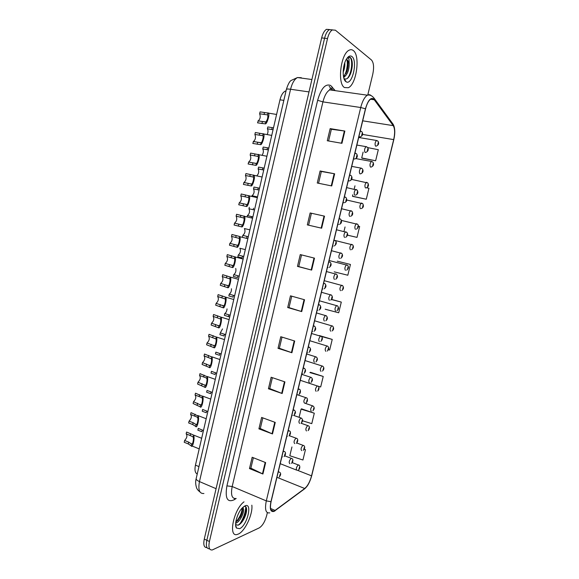 <?xml version="1.0" encoding="UTF-8"?>
<svg xmlns="http://www.w3.org/2000/svg" width="579" height="579" viewBox="0 0 579 579"><rect width="100%" height="100%" fill="white"/><g stroke="black" fill="none" stroke-linecap="round" stroke-linejoin="round"><path stroke-width="0.87" d="M197.236 474.02C195.072 472.934 194.479 469.974 195.449 465.14L279.975 99.805C281.119 95.267 282.863 92.379 285.208 91.127L286.04 90.86M238.338 534.048C245.018 531.319 253.074 513.913 251.829 505.178C253.074 513.913 245.018 531.319 238.338 534.048L237.31 534.417L238.338 534.048M344.519 87.552L348.341 87.719C356.498 84.425 360.493 55.519 353.313 50.554C352.039 49.541 350.642 49.425 349.115 50.214C340.705 53.738 337.144 83.781 344.519 87.552L348.341 87.719C356.498 84.425 360.493 55.519 353.313 50.554C352.039 49.541 350.642 49.425 349.115 50.214C340.705 53.738 337.144 83.781 344.519 87.552M274.135 511.098L273.838 511.214C270.639 511.764 269.727 508.572 271.095 501.638L365.573 108.874C366.891 103.757 368.664 100.464 370.9 98.987C372.203 98.271 373.325 98.531 374.266 99.776L393.228 125.636C394.914 128.589 395.066 133.242 393.684 139.604L311.553 475.837C309.946 481.735 307.673 485.962 304.728 488.51L274.135 511.098M274.062 511.395L304.684 488.777C307.695 486.165 310.026 481.837 311.676 475.786L393.785 139.669C395.204 133.148 395.044 128.379 393.315 125.353L374.36 99.472C371.132 96.664 368.157 99.769 365.45 108.787L270.943 501.696C269.517 509.086 270.559 512.314 274.062 511.395M350.129 57.328L350.252 57.77M246.032 507.805C245.742 511.916 244.461 516.207 242.181 520.687M332.455 29.869L329.393 29.638C327.301 30.919 325.695 33.785 324.58 38.228L206.841 540.287C205.719 546.098 206.623 548.935 209.569 548.798C206.623 548.935 205.719 546.098 206.841 540.287L324.58 38.228C325.695 33.785 327.301 30.919 329.393 29.638L332.455 29.869M330.168 128.618L331.369 129.269L344.86 131.057L330.168 128.618L327.28 140.755L341.936 143.31L344.86 131.057M318.544 183.268L321.345 171.471L334.648 173.801L320.107 170.979L317.256 183.007L331.745 185.946L334.648 173.801M321.345 171.485L320.107 170.979M310.149 212.963L324.522 216.162L310.149 212.963L307.319 224.891L321.649 228.198L324.522 216.162M314.491 258.154L300.269 254.579L297.461 266.398L311.647 270.082L314.491 258.154M301.536 254.898L298.757 266.601L311.647 270.082M298.757 266.593L297.461 266.398M265.645 462.599L252.169 457.265L249.477 468.585L262.917 474.02L265.645 462.599M253.363 457.743L250.888 468.172L262.917 474.02M250.902 468.121L249.477 468.585M275.242 422.424L261.621 417.43L258.907 428.851L272.492 433.939L275.242 422.424M262.837 417.879L260.297 428.554L272.492 433.939M260.311 428.511L258.907 428.851M284.926 381.901L271.153 377.247L268.424 388.77L282.154 393.517L284.926 381.901M272.383 377.667L269.785 388.589L282.154 393.517M269.8 388.56L268.424 388.77M294.697 341.017L280.779 336.717L278.021 348.334L291.896 352.734L294.697 341.017M282.016 337.101L279.36 348.283L291.896 352.734M279.368 348.254L278.021 348.334M304.554 299.763L290.477 295.826L287.698 307.543L301.724 311.589L304.554 299.763M291.736 296.18L289.015 307.615L301.724 311.589M289.022 307.601L287.698 307.543M244.005 501.834C233.67 509.223 227.865 537.804 237.31 534.417C227.865 537.804 233.67 509.223 244.005 501.834M367.781 94.992L372.796 74.119C374.15 67.367 373.723 62.67 371.501 60.028L335.407 30.202L332.324 29.934C330.24 31.223 328.64 34.096 327.519 38.547L209.417 541.488C208.274 547.452 209.236 550.274 212.298 549.956L259.24 527.896C262.446 525.848 264.914 521.773 266.637 515.665L267.353 512.69M347.494 235.183L357.011 237.383L359.653 226.512L358.401 226.223M352.893 196.426L366.283 199.227L368.946 188.269L366.601 187.762M362.114 158.241L375.626 160.759L378.311 149.708L367.774 147.623M328.445 349.694L329.654 350.027L332.23 339.417L319.304 335.538M317.929 386.171L320.672 386.982L323.234 376.451L310.438 372.283M302.6 420.795L311.77 423.64L314.303 413.196L301.601 408.868M291.946 446.945L289.818 455.745L302.933 460.008L305.451 449.644L304.243 449.188M334.206 271.848L347.82 275.235L350.44 264.451L337.26 261.165M325.188 309.215L338.701 312.783L341.299 302.086L331.601 299.423M311.408 213.325L308.593 225.188M331.376 129.247L328.59 140.987M341.299 302.086L331.492 299.538M332.23 339.417L321.331 336.464C322.865 337.955 322.691 339.612 320.817 341.429M323.234 376.451L309.895 372.579L310.561 372.326M314.303 413.196L301.066 409.15L299.104 417.278M301.066 409.15L301.76 408.788M305.451 449.644L304.207 449.246M350.44 264.451L337.391 261.194M345.048 226.946L343.991 231.339M357.011 237.383L347.501 235.161M352.821 194.754L352.466 196.216L353.016 196.491M354.978 185.816L354.21 189M366.283 199.227L352.466 196.216M363.12 152.082L361.709 157.937L362.23 158.328M375.626 160.759L361.709 157.937M329.531 29.558L326.469 29.334C324.37 30.615 322.764 33.473 321.649 37.91L204.271 539.092C203.157 544.882 204.069 547.72 207.014 547.604M193.198 437.362L192.749 436.66L186.156 433.83C187.524 435.632 187.01 437.847 184.629 440.481L184.216 442.284L188.255 443.912L191.229 445.902C192.518 448.812 195.094 437.644 193.618 435.553L193.198 437.362C193.987 438.991 192.503 445.446 191.649 444.1L191.229 445.902M184.629 440.481L188.667 442.11L191.649 444.1M187.169 432.267L193.147 434.901L193.618 435.553M186.568 432.028L186.156 433.83M202.259 429.965L201.854 431.724L197.866 430.168L198.271 428.402L203.453 430.544M197.7 417.843L197.236 417.169L190.607 414.463C191.953 416.337 191.439 418.566 189.072 421.143L188.653 422.945L192.713 424.523L195.724 426.419C197.048 429.148 199.639 417.937 198.119 416.026L197.7 417.843C198.517 419.362 197.019 425.847 196.143 424.602L195.724 426.419M189.072 421.143L193.125 422.713L196.143 424.602M191.483 412.827L198.119 416.026M191.019 412.653L190.607 414.463M202.216 398.236L201.745 397.599L195.072 395.008C196.404 396.97 195.89 399.206 193.531 401.717L193.111 403.527L200.233 406.849C201.608 409.404 204.206 398.142 202.636 396.412L202.216 398.236C203.063 399.648 201.557 406.161 200.652 405.025L200.233 406.849M193.531 401.717L200.652 405.025M195.811 393.307L202.636 396.412M195.485 393.192L195.072 395.008M206.754 378.543L206.269 377.942L199.552 375.474C200.87 377.515 200.356 379.759 198.011 382.205L197.591 384.029L204.763 387.192C206.182 389.573 208.787 378.261 207.173 376.712L206.754 378.543C207.622 379.853 206.117 386.396 205.183 385.368L204.763 387.192M198.011 382.205L205.183 385.368M200.146 373.708L207.173 376.712M199.972 373.65L199.552 375.474M211.313 358.77L204.054 355.853C205.364 357.981 204.843 360.232 202.505 362.62L202.085 364.444L209.308 367.455C210.77 369.663 213.39 358.3 211.733 356.932L211.313 358.77C212.203 359.972 210.691 366.543 209.728 365.617L209.308 367.455M202.505 362.62L209.728 365.617M204.054 355.853L204.481 354.022L211.733 356.932M206.652 410.967L206.24 412.733L202.237 411.22L202.643 409.454L207.854 411.524M211.06 391.889L210.655 393.662L206.623 392.2L207.036 390.427L212.276 392.432M215.489 372.731L215.077 374.519L211.031 373.108L211.444 371.32L216.712 373.252M238.468 513.624L237.817 515.049M242.934 507.262L243.361 508.746L242.319 507.863M243.361 508.746C244.808 511.532 240.075 522.019 235.848 523.134L235.667 523.192M242.21 507.978L242.601 509.578C242.615 511.691 241.841 514.224 240.271 517.185L235.754 522.294M235.624 524.545L238.02 525.225C239.996 524.502 241.899 522.533 243.723 519.32C245.67 515.657 246.632 512.379 246.618 509.477C246.495 507.081 245.662 506.053 244.121 506.408L243.882 506.487M239.612 528.67C247.204 525.689 252.806 502.246 245.047 505.836L242.123 508.072C237.289 513.066 233.916 525.052 236.507 528.07L239.612 528.67M245.482 506.531C247.935 508.898 243.643 521.484 238.121 525.189M242.268 508.08C241.747 513.124 239.583 517.814 235.776 522.149M246.603 510.446L243.527 519.464L241.146 522.982M242.601 509.686L239.771 517.539L237.672 520.76M344.766 62.785C345.041 65.767 344.505 68.923 343.159 72.252M347.255 57.922L348.985 58.79L349.166 63.625L347.501 59.948L346.155 59.601M349.166 63.625C349.209 70.045 347.443 74.59 343.883 77.26L343.644 77.347M346.394 59.572L347.371 60.513C348.478 63.097 348.341 66.701 346.944 71.333L343.513 76.718M344.114 78.592L344.259 78.693C346.756 79.844 348.971 77.868 350.903 72.766C352.647 66.976 352.777 62.264 351.294 58.638L350.519 57.589L347.979 57.393L347.335 57.828M345.924 81.639L346.097 81.748C352.162 86.054 358.025 60.701 351.902 56.51C350.186 55.302 348.399 56.12 346.531 58.964C342.384 65.181 342.066 79.461 345.924 81.639M349.202 57.082C353.19 57.444 352.242 73.526 347.118 78.628M347.031 60.013C347.907 65.413 346.937 70.812 344.114 76.225M352.097 61.338C352.597 64.884 352.148 68.8 350.751 73.092L350.085 74.771M347.834 61.815L346.032 73.497M344.085 77.166L343.716 77.651M215.887 338.91L208.578 336.153C209.866 338.36 209.352 340.626 207.021 342.949L206.602 344.78L213.875 347.632C215.388 349.658 218.015 338.252 216.314 337.065L215.887 338.91C216.807 340.003 215.287 346.604 214.302 345.793L213.875 347.632M207.021 342.949L214.302 345.793M208.578 336.153L209.005 334.315L216.314 337.065M220.483 318.964L213.123 316.366C214.396 318.66 213.875 320.932 211.552 323.191L211.132 325.036L218.464 327.728C220.02 329.574 222.662 318.11 220.91 317.111L220.483 318.964C221.431 319.955 219.904 326.578 218.891 325.876L218.464 327.728M211.552 323.191L218.891 325.876M213.123 316.366L213.542 314.52L220.91 317.111M216.112 303.353L223.501 305.878C224.543 306.472 226.078 299.813 225.093 298.938L217.682 296.499C218.942 298.873 218.413 301.16 216.112 303.353L215.685 305.198L223.067 307.738C224.623 309.396 227.315 298.113 225.557 297.121L233.771 299.531M217.682 296.499L218.109 294.646L225.557 297.121M219.94 353.494L219.528 355.289L215.46 353.928L215.873 352.141L221.164 353.993M222.517 328.93L220.317 332.874L225.644 334.662M224.406 334.177L223.986 335.979L219.904 334.669L220.317 332.874M227.026 308.889C226.859 311.082 226.114 312.631 224.782 313.529L230.131 315.244M229.523 316.959L224.363 315.338L224.782 313.529M220.686 283.428L228.126 285.787C229.197 286.272 230.739 279.592 229.733 278.825L222.264 276.545C223.508 279.006 222.98 281.3 220.686 283.428L220.259 285.281L227.699 287.662C229.241 289.131 231.991 278.086 230.239 277.059L238.439 279.346M222.264 276.545L222.691 274.685L230.239 277.059M225.274 263.416L232.772 265.616C233.873 265.985 235.421 259.276 234.386 258.618L226.867 256.504C228.09 259.052 227.561 261.353 225.274 263.416L224.847 265.283L232.338 267.491C233.873 268.794 236.673 257.959 234.936 256.902L243.129 259.066M226.867 256.504L227.294 254.637L234.936 256.902M229.892 243.318L237.441 245.358C238.562 245.619 240.126 238.91 239.069 238.338L231.484 236.377C232.693 239.011 232.165 241.327 229.892 243.318L229.458 245.192L237.006 247.24C238.526 248.369 241.385 237.73 239.655 236.652L247.841 238.693M239.069 238.338L239.655 236.652M231.484 236.377L231.918 234.502L239.496 236.442M242.196 224.978L234.524 223.139L242.131 225.014C243.245 225.166 244.837 218.587 243.788 218.001L236.123 216.17C237.318 218.869 236.789 221.192 234.538 223.132L234.09 225.021L241.696 226.903C243.202 227.858 246.111 217.407 244.396 216.3L252.582 218.225M236.123 216.17L236.558 214.281L244.396 216.3M239.178 202.867L246.842 204.575C247.95 204.633 249.571 198.163 248.529 197.569L240.784 195.868C241.957 198.604 241.45 200.927 239.25 202.845L238.743 204.763L246.401 206.479C247.899 207.268 250.859 196.976 249.158 195.861L257.337 197.663M240.784 195.868L241.219 193.979L249.158 195.861M231.455 288.726C231.564 291.186 230.833 292.974 229.262 294.103L234.625 295.739M233.395 295.304L232.975 297.121L228.843 295.92L229.262 294.103M235.733 268.439C236.29 271.052 235.639 273.107 233.764 274.598L239.033 276.111M237.918 275.749L237.491 277.573L233.344 276.422L233.764 274.598M245.315 249.607L239.844 248.246C240.994 250.772 240.473 253.03 238.28 255.013L243.723 256.49M242.456 256.106L242.036 257.937L237.86 256.837L238.28 255.013M249.889 229.834L244.389 228.553C245.518 231.159 244.997 233.424 242.818 235.342L248.29 236.76M242.427 237.035L242.818 235.342M254.485 209.982L248.948 208.773C250.07 211.436 249.549 213.702 247.399 215.583L252.878 216.93M248.948 208.773L249.296 207.268M247.132 216.647L247.378 215.591M243.853 182.515L251.568 184.05C252.668 184.013 254.326 177.644 253.298 177.044L245.467 175.488C246.618 178.245 246.126 180.576 243.976 182.472L243.412 184.412L251.127 185.96C252.625 186.597 255.629 176.443 253.942 175.321L262.113 177M245.467 175.488L245.901 173.584L253.942 175.321M248.543 162.069L256.316 163.437C257.416 163.307 259.095 157.025 258.082 156.424L250.164 155.013C251.3 157.799 250.823 160.137 248.724 162.019L248.109 163.98L255.875 165.355C257.365 165.84 260.412 155.809 258.748 154.687L266.919 156.25M250.164 155.013L250.606 153.102L258.748 154.687M253.255 141.537L261.086 142.738C262.178 142.514 263.894 136.311 262.88 135.703L254.883 134.451C256.005 137.274 255.534 139.611 253.486 141.471L252.813 143.454L260.644 144.663C262.128 144.989 265.218 135.066 263.575 133.952L271.739 135.399M254.883 134.451L255.325 132.526L263.575 133.952M257.988 120.917L265.877 121.945C267.534 119.737 268.142 117.385 267.708 114.895L259.624 113.795C260.724 116.654 260.268 118.999 258.27 120.837L257.546 122.842L265.435 123.877C266.912 124.058 270.046 114.229 268.424 113.122L276.588 114.454M259.624 113.795L260.065 111.87L268.424 113.122M259.103 190.042L253.537 188.906C254.637 191.598 254.13 193.871 252.031 195.731L257.481 197.019M253.537 188.906L253.964 187.053L259.522 188.197M251.858 196.165L251.952 195.76M263.734 170.016L258.14 168.959C259.197 171.398 258.806 173.628 256.953 175.661M258.14 168.959L258.567 167.099L264.162 168.163M268.388 149.903L262.757 148.926C263.72 150.815 263.532 152.87 262.2 155.092M262.757 148.926L263.192 147.059L268.815 148.05M273.056 129.71L267.404 128.813C268.243 130.355 268.2 132.207 267.259 134.379M267.404 128.813L267.831 126.939L273.491 127.843M198.952 466.602L195.449 465.14M283.833 100.399L279.975 99.805M236.109 498.512L234.336 499.684C227.337 502.941 224.869 498.338 226.917 485.868L317.639 100.312L322.93 101.868L232.186 486.526C230.601 495.009 231.94 498.997 236.196 498.49M317.639 100.312C321.092 88.341 325.434 83.405 330.667 85.489L335.219 90.657M333.287 89.962L329.748 89.883C326.795 91.641 324.522 95.644 322.93 101.868L360.717 107.52C362.36 101.137 364.582 97.033 367.383 95.195C368.816 94.406 370.09 94.565 371.197 95.673M274.207 511.322L275.148 510.743M329.161 86.322L330.841 88.355M331.716 89.419L332.411 90.259M393.315 125.353L392.026 122.748M302.868 490.131L304.684 488.777M374.36 99.472L374.229 98.387C372.138 95.658 369.858 94.594 367.383 95.195L329.748 89.883L329.769 89.18L331.014 88.392L331.977 89.021L331.991 86.712M272.955 510.844L272.34 511.293M365.45 108.787L360.717 107.52L266.304 500.893L270.943 501.696M269.778 512.864C265.768 513.537 264.61 509.549 266.304 500.893L232.186 486.526L226.917 485.868M327.519 38.547L321.649 37.91M209.417 541.488L204.271 539.092M234.336 499.684L234.683 498.62M332.187 89.484L331.977 89.021M393.684 139.604L362.505 134.422M393.228 125.636L362.693 120.823M374.266 99.776L370.509 99.241M275.191 510.461L270.559 508.492M304.728 488.51L277.37 477.494M311.553 475.837L297.592 470.351M304.076 299.632L301.254 311.444M294.226 340.872L291.432 352.575M284.463 381.742L281.691 393.344M274.786 422.257L272.036 433.758M265.189 462.426L262.468 473.817M314.013 258.031L311.169 269.952M324.045 216.061L321.171 228.09M334.155 173.707L331.26 185.845M344.367 130.977L341.444 143.223M301.312 77.695L297.461 77.55C294.4 79.265 292.098 83.166 290.564 89.253L199.458 481.583C197.96 489.906 199.444 493.88 203.917 493.496M216.076 488.683L199.458 481.583C197.178 480.563 196.078 479.578 196.165 478.63L286.373 89.427C288.031 84.245 289.63 81.248 291.172 80.445L297.461 77.55L311.907 79.518M286.373 89.427C286.619 88.963 288.016 88.905 290.564 89.253L308.998 91.916M278.115 472.442L278.81 471.907L279.469 472.153M279.585 476.285L280.033 474.433L279.585 476.285M277.5 477.48L276.928 477.386M188.667 442.11L188.255 443.912M190.614 433.635L190.202 435.437M289.869 463.743C288.66 462.52 289.095 460.71 291.165 458.315L291.787 458.532M292.395 460.754L291.954 462.57L292.395 460.754M296.984 470.257L296.94 470.249C295.804 469.041 296.238 467.275 298.236 464.944L298.815 465.154M299.423 467.34L298.996 469.113L299.423 467.34M283.073 451.823L283.761 451.323L284.398 451.577M284.55 455.695L284.998 453.827L284.55 455.695M282.422 456.903L281.879 456.795M193.125 422.713L192.713 424.523M195.087 414.202L194.667 416.019M288.053 431.116L289.348 430.906M289.529 435.01L289.978 433.135L289.529 435.01M287.387 436.248L286.858 436.103M197.605 403.237L197.193 405.054M199.574 394.69L199.154 396.514M293.061 410.308L294.32 410.135M294.53 414.231L294.986 412.349L294.53 414.231M292.381 415.498L291.852 415.324M202.107 383.674L201.687 385.505M204.083 375.098L203.663 376.922M298.084 389.414L299.314 389.269M299.56 393.358L300.016 391.469L299.56 393.358M297.396 394.661L296.875 394.451M206.623 364.032L206.204 365.87M208.606 355.412L208.187 357.25M294.733 443.623C293.539 442.356 293.958 440.547 295.992 438.18L296.629 438.404M297.266 440.605L296.824 442.428L297.266 440.605M299.611 423.423C298.438 422.113 298.851 420.289 300.841 417.966L301.493 418.176M302.158 420.361L301.717 422.192L302.158 420.361M304.518 403.122C303.36 401.775 303.758 399.951 305.719 397.65L306.371 397.867M307.073 400.031L306.631 401.869L307.073 400.031M240.488 522.967C243.759 517.539 245.51 512.205 245.757 506.951M303.135 368.425L304.33 368.309M304.605 372.391L305.061 370.495L304.605 372.391M302.433 373.723L301.92 373.477M211.161 344.31L210.742 346.148M213.159 335.654L212.732 337.499M308.209 347.335L309.367 347.255M309.678 351.33L310.134 349.419L309.678 351.33M307.492 352.691L306.986 352.416M215.721 324.501L215.294 326.346M217.718 315.808L217.299 317.654M313.304 326.151L314.426 326.1M314.773 330.168L315.237 328.257L314.773 330.168M312.573 331.564L312.074 331.253M225.528 297.07L225.093 298.938M223.501 305.878L223.067 307.738M220.295 304.605L219.868 306.457M222.307 295.876L221.88 297.736M309.439 382.741C308.303 381.344 308.694 379.52 310.612 377.247L311.278 377.457M312.016 379.607L311.567 381.452L312.016 379.607M314.39 362.266C313.268 360.833 313.644 358.994 315.526 356.758L316.206 356.961M316.974 359.096L316.525 360.949L316.974 359.096M319.355 341.697C318.255 340.22 318.624 338.382 320.469 336.175L311.538 333.49M321.953 338.491L321.504 340.351L321.953 338.491M228.473 316.59L228.893 314.781M318.421 304.872L319.507 304.844M319.89 308.918L320.353 306.993L319.89 308.918M317.683 310.344L317.191 309.997M230.16 276.95L229.733 278.825M228.126 285.787L227.699 287.662M224.891 284.622L224.464 286.489M226.91 275.857L226.483 277.725M323.567 283.493L324.609 283.486M325.036 287.56L325.499 285.635L325.036 287.56M322.814 289.022L322.329 288.646M234.821 256.743L234.386 258.618M232.772 265.616L232.338 267.491M229.508 264.56L229.081 266.434M231.535 255.752L231.108 257.626M328.734 262.019L329.733 262.034M330.196 266.116L330.667 264.176L330.196 266.116M327.967 267.607L327.49 267.194M237.441 245.358L237.006 247.24M234.148 244.41L233.713 246.285M236.181 235.566L235.747 237.448M333.924 240.444L334.886 240.48M335.386 244.57L335.856 242.615L335.386 244.57M333.142 246.089L332.672 245.641M244.193 216.054L243.759 217.95M242.131 225.014L241.696 226.903M238.801 224.167L238.367 226.056M240.842 215.287L240.408 217.183M339.135 218.768L340.061 218.819M338.418 224.486L337.875 223.993M340.604 222.922L341.074 220.961L340.604 222.922M248.912 195.579L248.471 197.49M239.25 202.845L246.849 204.568L246.401 206.479M243.477 203.844L243.042 205.74M245.532 194.928L245.091 196.824M324.349 321.041C323.263 319.521 323.625 317.676 325.427 315.497L326.122 315.678M326.961 317.799L326.505 319.666L326.961 317.799M329.357 300.291C328.293 298.735 328.648 296.875 330.414 294.718L331.108 294.899M331.984 297.013L331.528 298.887L331.984 297.013M334.394 279.454C333.345 277.848 333.692 275.98 335.422 273.853L336.117 274.026M337.036 276.132L336.58 278.014L337.036 276.132M339.453 258.516C338.425 256.873 338.758 254.999 340.459 252.893L341.154 253.059M342.102 255.158L341.646 257.054L342.102 255.158M246.625 238.085L247.016 236.384M344.534 237.491C343.521 235.798 343.854 233.916 345.511 231.839L346.206 231.991M347.197 234.09L346.741 235.993L347.197 234.09M253.175 209.736L253.53 208.23M251.351 217.632L251.597 216.582M344.375 196.998L345.258 197.063M343.745 202.788L343.108 202.245M345.837 201.174L346.314 199.205L345.837 201.174M253.653 175.017L253.211 176.935M251.568 184.05L251.127 185.96M248.174 183.434L247.732 185.338M250.237 174.474L249.795 176.378M349.636 175.119L350.476 175.198M349.101 180.974L348.37 180.395M351.098 179.324L351.576 177.348L351.098 179.324M258.408 154.369L257.966 156.287M256.316 163.437L255.875 165.355M252.893 162.931L252.451 164.841M254.955 153.934L254.521 155.852M354.92 153.145L355.716 153.24M354.478 159.059L353.646 158.443M356.382 157.379L356.859 155.389L356.382 157.379M263.184 133.626L262.743 135.551M261.086 142.738L260.644 144.663M257.626 142.34L257.185 144.258M259.703 133.3L259.262 135.225M360.232 131.071L360.985 131.165M359.877 137.02L358.951 136.391M361.694 135.327L362.172 133.329L361.694 135.327M267.99 112.789L267.541 114.729M265.877 121.945L265.435 123.877M262.381 121.662L261.94 123.588M264.473 112.587L264.024 114.519M349.752 216.387L349.636 216.372C348.645 214.635 348.963 212.739 350.592 210.684L351.287 210.828M352.314 212.927L351.851 214.838L352.314 212.927M257.785 189.818L258.212 187.965M256.099 197.099L256.193 196.686M354.97 195.181L354.761 195.152C353.791 193.372 354.102 191.461 355.694 189.434L356.382 189.565M357.453 191.671L356.99 193.596L357.453 191.671M262.41 169.821L262.837 167.953M360.218 173.866L359.906 173.838C358.958 172.014 359.269 170.096 360.826 168.084L361.506 168.207M362.62 170.32L362.15 172.245L362.62 170.32M267.049 149.729L267.484 147.855M365.479 152.451L365.081 152.429C364.155 150.562 364.452 148.629 365.979 146.639L366.652 146.755M367.803 148.868L367.339 150.808L367.803 148.868M271.717 129.558L272.152 127.677M301.71 450.636C300.573 449.405 300.993 447.639 302.962 445.323L303.548 445.533M304.192 447.697L303.758 449.478L304.192 447.697M306.486 430.95C305.365 429.676 305.777 427.903 307.71 425.623L308.31 425.826M308.976 427.975L308.549 429.756L308.976 427.975M311.278 411.17C310.178 409.86 310.583 408.079 312.479 405.836L313.087 406.031M313.789 408.159L313.355 409.954L313.789 408.159M316.098 391.31C315.012 389.956 315.403 388.176 317.27 385.954L317.885 386.15M318.616 388.263L318.182 390.065L318.616 388.263M320.94 371.363C319.869 369.974 320.252 368.179 322.076 365.993L322.706 366.181M323.466 368.28L323.031 370.09L323.466 368.28M325.796 351.33C324.747 349.897 325.116 348.102 326.911 345.938L327.54 346.126M328.336 348.218L327.902 350.027L328.336 348.218M330.674 331.21C329.639 329.74 330.008 327.938 331.767 325.803L332.404 325.977M333.229 328.061L332.787 329.878L333.229 328.061M335.574 311.003C334.561 309.49 334.915 307.681 336.638 305.574L337.282 305.741M338.143 307.818L337.702 309.649L338.143 307.818M340.495 290.709C339.504 289.153 339.851 287.336 341.538 285.252L342.182 285.418M343.079 287.481L342.638 289.326L343.079 287.481M345.439 270.328C344.462 268.728 344.802 266.905 346.459 264.849L347.103 265.001M348.037 267.064L347.588 268.909L348.037 267.064M350.411 249.853C349.448 248.217 349.781 246.379 351.402 244.345L352.046 244.497M353.016 246.553L352.568 248.413L353.016 246.553M355.455 229.306L355.397 229.291C354.449 227.612 354.775 225.767 356.367 223.755L357.011 223.892M358.017 225.955L357.561 227.822L358.017 225.955M360.551 208.664L360.406 208.643C359.479 206.92 359.798 205.06 361.354 203.077L361.991 203.207M363.04 205.27L362.584 207.137L363.04 205.27M365.667 187.929L365.436 187.9C364.531 186.134 364.842 184.267 366.362 182.298L366.999 182.421M368.085 184.484L367.629 186.366L368.085 184.484M370.806 167.092L370.488 167.063C369.605 165.254 369.909 163.379 371.4 161.432L372.029 161.541M373.151 163.611L372.688 165.5L373.151 163.611M375.966 146.161L375.561 146.14C374.693 144.287 374.997 142.398 376.459 140.465L377.081 140.574M378.239 142.651L377.776 144.547L378.239 142.651M285.954 91.236L285.208 91.127M273.838 511.214L271.015 510.012M303.106 489.95L307.044 486.266C307.876 485.115 309.845 482.307 311.719 475.677L393.785 139.727C395.283 133.105 395.088 127.973 393.184 124.333L374.229 98.387M332.324 29.934L326.469 29.334M199.987 491.976C198.076 490.485 196.918 489.031 196.505 487.627C195.499 484.29 195.384 481.294 196.165 478.63M192.076 444.071L191.157 443.695M278.289 471.704L278.81 471.907C282.19 472.992 280.041 476.249 279.158 477.103M192.04 445.982L199.212 448.884M193.169 434.916L201.666 438.289M284.796 455.854L291.237 458.329C294.067 458.872 292.684 462.469 291.512 463.395M280.222 463.685L296.361 470.018M292.257 462.621L298.236 464.944C299.9 464.575 300.573 468.266 298.569 469.902M284.086 456.549C285.404 455.608 286.612 451.852 283.869 451.367L283.24 451.15M197.772 415.519L206.189 418.733M196.549 424.552L195.55 424.168M289.03 435.9C290.513 434.938 291.396 431.131 288.95 430.74L288.204 430.501M202.382 396.029L210.734 399.09M201.036 404.96L199.958 404.555M294.002 415.165C295.912 413.095 295.934 411.38 294.052 410.019L293.191 409.751M206.993 376.437L215.301 379.361M205.545 385.288L204.365 384.861M298.981 394.335C301.116 393.119 300.646 388.994 299.177 389.204L298.207 388.914M211.617 356.751L219.882 359.537M210.061 365.53L208.78 365.088M289.312 435.697L296.209 438.231C298.742 438.687 297.686 442.342 296.354 443.282M293.676 415.404L301.196 418.052C303.078 419.428 303.078 421.107 301.21 423.09M296.839 394.603L306.204 397.787C307.659 397.556 308.144 401.551 306.088 402.803M235.631 524.907L236.507 528.07M239.771 517.539L240.271 517.185M344.259 78.693L346.097 81.748M346.452 72.361L346.944 71.333M303.989 373.419C305.922 371.537 306.03 369.836 304.315 368.302L303.244 367.976M216.257 336.971L224.493 339.627M214.606 345.699L213.195 345.236M309.005 352.401C310.937 350.548 311.089 348.855 309.468 347.306L308.303 346.937M220.896 317.089L229.118 319.622M219.159 325.782L217.603 325.289M314.042 331.297C315.996 329.921 316.199 328.228 314.636 326.216L313.391 325.803M223.733 305.784L222.01 305.271M301.717 374.324L311.234 377.436C312.935 378.984 312.848 380.649 310.981 382.437M306.617 353.95L316.272 356.997C317.893 358.459 317.762 360.124 315.888 361.976M319.101 310.098C321.084 308.636 321.331 306.95 319.825 305.024L318.493 304.568M228.321 285.708L226.389 285.158M324.168 288.805C326.201 287.285 326.491 285.592 325.036 283.739L323.625 283.24M232.924 265.544L230.724 264.95M329.256 267.411C331.34 265.826 331.673 264.14 330.254 262.345L328.785 261.802M237.549 245.301L234.951 244.635M334.358 245.93C336.5 244.273 336.877 242.587 335.502 240.857L333.967 240.263M339.468 224.341C341.624 223.349 342.051 221.656 340.756 219.267L339.171 218.63M316.481 312.935L326.404 315.837C327.88 317.77 327.663 319.427 325.76 320.795M321.454 292.279L331.499 295.124C332.918 296.976 332.657 298.626 330.718 300.074M326.44 271.537L336.602 274.316C337.977 276.103 337.673 277.754 335.69 279.259M248.297 236.717L247.696 236.572M331.456 250.7L341.726 253.407C343.065 255.136 342.717 256.786 340.676 258.35M252.893 216.864L247.399 215.583M336.493 229.762L346.872 232.403C348.182 234.075 347.784 235.725 345.677 237.354M344.599 202.657C346.835 201.637 347.313 199.936 346.039 197.577L344.396 196.889M251.532 184.079L243.976 182.472M349.738 180.872C352.075 179.801 352.611 178.1 351.337 175.777L349.651 175.046M256.222 163.495L248.724 162.019M354.898 158.986C357.344 157.886 357.938 156.185 356.657 153.876L354.934 153.095M260.919 142.832L253.486 141.471M360.073 136.991C362.635 135.87 363.279 134.162 361.998 131.867L360.261 131.049M265.638 122.082L258.27 120.837M257.503 196.932L252.031 195.731M341.552 208.729L352.032 211.306C353.248 213.644 352.806 215.294 350.693 216.257M346.633 187.603L357.207 190.107C358.423 192.402 357.923 194.059 355.723 195.072M351.735 166.383L360.826 168.084L362.403 168.815C363.619 171.073 363.069 172.73 360.76 173.787M356.867 145.054L365.979 146.639L367.622 147.413C368.83 149.679 368.23 151.343 365.819 152.4M296.723 442.986L303.106 445.36C305.726 445.902 304.518 449.333 303.309 450.303M301.051 423.22L307.992 425.688C310.33 426.137 309.425 429.661 308.064 430.617M304.923 403.208L312.892 405.944C314.658 407.254 314.643 408.89 312.834 410.851M300.277 380.294L317.806 386.113C319.181 385.904 319.63 389.797 317.625 391.006M305.032 360.551L322.742 366.203C324.349 367.679 324.24 369.308 322.423 371.074M309.801 340.713L327.692 346.199C329.19 347.588 329.046 349.209 327.251 351.062M314.592 320.795L332.657 326.115C334.105 328.047 333.917 329.661 332.085 330.956M319.405 300.783L337.637 305.944C339.026 307.804 338.795 309.41 336.935 310.778M324.24 280.685L342.63 285.679C343.969 287.474 343.694 289.08 341.798 290.506M329.096 260.499L347.639 265.327C348.942 267.057 348.623 268.663 346.676 270.147M335.103 240.488L352.669 244.881C353.943 246.56 353.574 248.167 351.569 249.701M341.429 220.425L357.713 224.341C358.966 225.962 358.553 227.576 356.476 229.168M346.698 200.008L362.772 203.714C363.938 205.994 363.474 207.6 361.397 208.549M351.583 179.403L367.853 182.993C369.018 185.222 368.505 186.836 366.326 187.835M355.926 158.61L371.4 161.432L372.956 162.171C374.114 164.393 373.549 166.014 371.269 167.027M358.691 137.476L376.459 140.465L378.065 141.254C379.231 143.462 378.615 145.083 376.227 146.118"/></g></svg>
